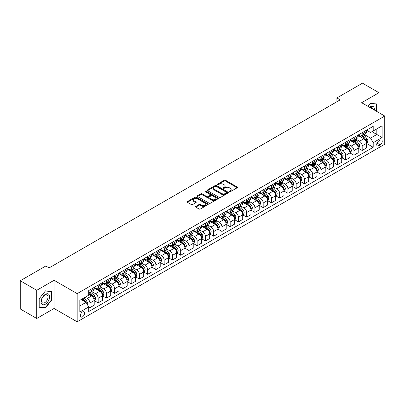 <?xml version="1.0" encoding="UTF-8"?>
<svg xmlns="http://www.w3.org/2000/svg" width="405" height="405" viewBox="0 0 405 405"><rect width="100%" height="100%" fill="white"/><g stroke="black" fill="none" stroke-linecap="round" stroke-linejoin="round"><path stroke-width="0.61" d="M229.397 191.737A0.643 0.37 0 0 0 230.303 191.737L237.188 187.763A0.916 0.526 0 0 0 237.457 187.388A0.916 0.526 0 0 0 237.188 187.014L225.529 180.281A0.916 0.526 0 0 0 224.233 180.281L217.348 184.255A0.643 0.37 0 0 0 217.161 184.518A0.643 0.37 0 0 0 217.348 184.781A0.643 0.37 0 0 0 218.254 184.781L219.145 184.265A2.931 1.691 0 0 1 223.292 184.265L224.264 184.827A2.931 1.691 0 0 1 225.124 186.022A2.931 1.691 0 0 1 224.264 187.221L223.373 187.733A0.643 0.37 0 0 0 223.185 187.996A0.643 0.37 0 0 0 223.373 188.259A0.643 0.37 0 0 0 224.279 188.259L225.17 187.743A2.931 1.691 0 0 1 229.316 187.743L230.288 188.305A2.931 1.691 0 0 1 231.149 189.499A2.931 1.691 0 0 1 230.288 190.699L229.397 191.211A0.643 0.37 0 0 0 229.21 191.474A0.643 0.37 0 0 0 229.397 191.737L229.397 191.211M82.458 316.867A2.987 1.726 120 0 0 84.407 314.234A2.987 1.726 120 0 0 83.951 311.84A2.987 1.726 120 0 0 82.458 311.987A2.987 1.726 120 0 0 80.504 314.619A2.987 1.726 120 0 0 80.965 317.014A2.987 1.726 120 0 0 82.458 316.867M195.792 206.388A0.916 0.526 0 0 0 195.524 206.763A0.916 0.526 0 0 0 195.792 207.137L199.063 209.026A0.916 0.526 0 0 0 200.359 209.026L208.003 204.611A0.916 0.526 0 0 0 208.271 204.236A0.916 0.526 0 0 0 208.003 203.867L196.339 197.134A0.916 0.526 0 0 0 195.043 197.134L187.399 201.543A0.916 0.526 0 0 0 187.13 201.918A0.916 0.526 0 0 0 187.399 202.292L191.352 204.576A0.916 0.526 0 0 0 192.648 204.576L195.919 202.687A0.916 0.526 0 0 0 196.187 202.313A0.916 0.526 0 0 0 195.919 201.938L193.96 200.809A2.45 1.417 0 0 1 193.241 199.807A2.45 1.417 0 0 1 194.754 198.501A2.45 1.417 0 0 1 197.427 198.804L205.102 203.239A2.45 1.417 0 0 1 205.821 204.236A2.45 1.417 0 0 1 204.307 205.548A2.45 1.417 0 0 1 201.639 205.239L200.359 204.5A0.916 0.526 0 0 0 199.063 204.5L195.792 206.388L195.792 207.137L199.063 205.264L199.063 204.5M54.078 280.285L36.749 290.289L20.25 280.761L20.25 308.959L36.749 318.487L54.078 308.483L77.178 321.823L77.178 293.62L54.078 280.285L54.078 308.483M378.974 112.711L378.974 92.704L361.65 102.708L384.75 116.048L77.178 293.62M378.974 92.704L362.475 83.177L336.899 97.944L336.899 101.756M20.25 280.761L45.826 265.994L49.127 267.897L340.2 99.853L336.899 97.944M219.211 197.392A0.916 0.526 0 0 0 220.507 197.392L228.152 192.982A0.916 0.526 0 0 0 228.42 192.608A0.916 0.526 0 0 0 228.152 192.233L216.488 185.5A0.916 0.526 0 0 0 215.192 185.5L207.547 189.915A0.916 0.526 0 0 0 207.279 190.289A0.916 0.526 0 0 0 207.547 190.659L219.211 197.392M205.568 191.874A0.643 0.37 0 0 1 206.221 191.965L218.062 198.804L210.433 203.209A0.916 0.526 0 0 1 209.137 203.209L197.473 196.476L197.473 195.731A0.916 0.526 0 0 0 197.205 196.101A0.916 0.526 0 0 0 197.473 196.476M197.473 195.731L200.748 193.838A0.916 0.526 0 0 1 202.044 193.838L206.773 196.572A0.916 0.526 0 0 0 208.069 196.572L210.235 195.316A0.916 0.526 0 0 0 210.504 194.942A0.916 0.526 0 0 0 210.235 194.572L205.315 191.727A0.643 0.37 0 0 1 205.127 191.464A0.643 0.37 0 0 1 205.522 191.125A0.643 0.37 0 0 1 206.221 191.206L218.077 198.05A0.916 0.526 0 0 1 218.346 198.425A0.916 0.526 0 0 1 218.077 198.794L218.077 198.05M380.194 140.165L378.746 141.006A2.896 1.671 120 0 0 376.852 143.557A2.896 1.671 120 0 0 377.298 145.876A2.896 1.671 120 0 0 378.746 145.729L380.194 144.894A2.896 1.671 120 0 0 382.087 142.342A2.896 1.671 120 0 0 381.642 140.024A2.896 1.671 120 0 0 380.194 140.165M77.178 321.823L384.75 144.246L384.75 116.048M366.565 130.167L370.56 132.47L373.197 130.947L373.197 126.335L88.725 290.572L88.725 295.184L79.815 300.328L79.815 312.068L88.725 306.919L88.725 311.531L373.197 147.293L373.197 142.681L370.56 138.11L363.999 134.323M373.197 130.947L382.107 125.803L382.107 137.538L373.197 142.681M36.749 290.289L36.749 318.487M371.947 131.671L376.827 134.49L376.827 128.851L382.107 125.803M370.56 138.11L376.827 134.49L382.107 137.538M79.815 305.967L86.088 302.348L81.203 299.528M88.725 306.96L89.915 307.643L89.915 303.036A3.736 2.157 -120 0 0 87.278 298.46L85.161 297.24M89.915 307.643L94.208 305.167L94.208 300.556A3.736 2.157 -120 0 0 91.565 295.984L88.725 294.344M94.304 300.652L98.167 302.879L98.167 298.272A3.736 2.157 -120 0 0 95.524 293.696L91.738 291.509M98.167 302.879L102.455 300.404L102.455 295.792A3.736 2.157 -120 0 0 99.817 291.22L94.208 287.98M102.556 295.888L106.419 298.12L106.419 293.509A3.736 2.157 -120 0 0 103.776 288.937L99.984 286.745M106.419 298.12L110.707 295.64L110.707 291.033A3.736 2.157 -120 0 0 108.064 286.457L102.455 283.216M110.808 291.124L114.666 293.357L114.666 288.745A3.736 2.157 -120 0 0 112.028 284.173L108.236 281.981M114.666 293.357L118.959 290.876L118.959 286.269A3.736 2.157 -120 0 0 116.316 281.693L110.707 278.458M119.055 286.36L122.918 288.593L122.918 283.981A3.736 2.157 -120 0 0 120.275 279.409L116.488 277.217M122.918 288.593L127.205 286.117L127.205 281.505A3.736 2.157 -120 0 0 124.568 276.929L118.959 273.694M127.307 281.602L131.169 283.829L131.169 279.217A3.736 2.157 -120 0 0 128.527 274.646L124.735 272.459M131.169 283.829L135.457 281.353L135.457 276.742A3.736 2.157 -120 0 0 132.82 272.17L127.205 268.93M135.559 276.838L139.416 279.065L139.416 274.453A3.736 2.157 -120 0 0 136.779 269.882L132.987 267.695M139.416 279.065L143.709 276.59L143.709 271.978A3.736 2.157 -120 0 0 141.067 267.406L135.457 264.166M143.805 272.074L147.668 274.301L147.668 269.69A3.736 2.157 -120 0 0 145.03 265.118L141.239 262.931M147.668 274.301L151.956 271.826L151.956 267.214A3.736 2.157 -120 0 0 149.318 262.642L143.709 259.402M152.057 267.31L155.92 269.538L155.92 264.926A3.736 2.157 -120 0 0 153.277 260.354L149.485 258.167M155.92 269.538L160.208 267.062L160.208 262.45A3.736 2.157 -120 0 0 157.57 257.879L151.956 254.639M160.309 262.546L164.167 264.774L164.167 260.167A3.736 2.157 -120 0 0 161.529 255.59L157.737 253.403M164.167 264.774L168.46 262.298L168.46 257.686A3.736 2.157 -120 0 0 165.817 253.115L160.208 249.875M168.556 257.782L172.419 260.01L172.419 255.403A3.736 2.157 -120 0 0 169.781 250.827L165.989 248.64M172.419 260.01L176.712 257.534L176.712 252.923A3.736 2.157 -120 0 0 174.069 248.351L168.46 245.111M176.808 253.019L180.67 255.251L180.67 250.639A3.736 2.157 -120 0 0 178.028 246.063L174.241 243.876M180.67 255.251L184.958 252.771L184.958 248.159A3.736 2.157 -120 0 0 182.321 243.587L176.712 240.347M185.06 248.255L188.922 250.487L188.922 245.875A3.736 2.157 -120 0 0 186.28 241.304L182.488 239.112M188.922 250.487L193.21 248.007L193.21 243.4A3.736 2.157 -120 0 0 190.568 238.823L184.958 235.583M193.312 243.491L197.169 245.724L197.169 241.112A3.736 2.157 -120 0 0 194.532 236.54L190.74 234.348M197.169 245.724L201.462 243.243L201.462 238.636A3.736 2.157 -120 0 0 198.82 234.06L193.21 230.825M201.558 238.727L205.421 240.96L205.421 236.348A3.736 2.157 -120 0 0 202.778 231.776L198.992 229.584M205.421 240.96L209.709 238.484L209.709 233.872A3.736 2.157 -120 0 0 207.071 229.296L201.462 226.061M209.81 233.969L213.673 236.196L213.673 231.584A3.736 2.157 -120 0 0 211.03 227.013L207.238 224.826M213.673 236.196L217.961 233.72L217.961 229.108A3.736 2.157 -120 0 0 215.323 224.537L209.709 221.297M218.062 229.205L221.92 231.432L221.92 226.82A3.736 2.157 -120 0 0 219.282 222.249L215.49 220.062M221.92 231.432L226.213 228.957L226.213 224.345A3.736 2.157 -120 0 0 223.57 219.773L217.961 216.533M226.309 224.441L230.172 226.668L230.172 222.056A3.736 2.157 -120 0 0 227.529 217.485L223.742 215.298M230.172 226.668L234.46 224.193L234.46 219.581A3.736 2.157 -120 0 0 231.822 215.009L226.213 211.769M234.561 219.677L238.423 221.905L238.423 217.293A3.736 2.157 -120 0 0 235.781 212.721L231.989 210.534M238.423 221.905L242.711 219.429L242.711 214.817A3.736 2.157 -120 0 0 240.074 210.246L234.46 207.006M242.813 214.913L246.67 217.141L246.67 212.534A3.736 2.157 -120 0 0 244.033 207.957L240.241 205.77M246.67 217.141L250.963 214.665L250.963 210.053A3.736 2.157 -120 0 0 248.321 205.482L242.711 202.242M251.059 210.149L254.922 212.377L254.922 207.77A3.736 2.157 -120 0 0 252.285 203.194L248.493 201.007M254.922 212.377L259.215 209.901L259.215 205.289A3.736 2.157 -120 0 0 256.573 200.718L250.963 197.478M259.311 205.386L263.174 207.618L263.174 203.006A3.736 2.157 -120 0 0 260.531 198.43L256.745 196.243M263.174 207.618L267.462 205.138L267.462 200.526A3.736 2.157 -120 0 0 264.824 195.954L259.215 192.714M267.563 200.622L271.421 202.854L271.421 198.242A3.736 2.157 -120 0 0 268.783 193.671L264.992 191.479M271.421 202.854L275.714 200.374L275.714 195.767A3.736 2.157 -120 0 0 273.071 191.19L267.462 187.955M275.81 195.858L279.673 198.091L279.673 193.479A3.736 2.157 -120 0 0 277.035 188.907L273.243 186.715M279.673 198.091L283.966 195.61L283.966 191.003A3.736 2.157 -120 0 0 281.323 186.427L275.714 183.192M284.062 191.099L287.925 193.327L287.925 188.715A3.736 2.157 -120 0 0 285.282 184.143L281.495 181.951M287.925 193.327L292.213 190.851L292.213 186.239A3.736 2.157 -120 0 0 289.575 181.668L283.966 178.428M292.314 186.335L296.176 188.563L296.176 183.951A3.736 2.157 -120 0 0 293.534 179.38L289.742 177.193M296.176 188.563L300.464 186.087L300.464 181.475A3.736 2.157 -120 0 0 297.827 176.904L292.213 173.664M300.566 181.572L304.423 183.799L304.423 179.187A3.736 2.157 -120 0 0 301.786 174.616L297.994 172.429M304.423 183.799L308.716 181.324L308.716 176.712A3.736 2.157 -120 0 0 306.074 172.14L300.464 168.9M308.812 176.808L312.675 179.035L312.675 174.423A3.736 2.157 -120 0 0 310.033 169.852L306.246 167.665M312.675 179.035L316.963 176.56L316.963 171.948A3.736 2.157 -120 0 0 314.326 167.376L308.716 164.136M317.064 172.044L320.927 174.272L320.927 169.66A3.736 2.157 -120 0 0 318.284 165.088L314.493 162.901M320.927 174.272L325.215 171.796L325.215 167.184A3.736 2.157 -120 0 0 322.577 162.613L316.963 159.373M325.316 167.28L329.174 169.508L329.174 164.901A3.736 2.157 -120 0 0 326.536 160.324L322.744 158.137M329.174 169.508L333.467 167.032L333.467 162.42A3.736 2.157 -120 0 0 330.824 157.849L325.215 154.609M333.563 162.516L337.426 164.744L337.426 160.137A3.736 2.157 -120 0 0 334.788 155.56L330.996 153.373M337.426 164.744L341.719 162.268L341.719 157.656A3.736 2.157 -120 0 0 339.076 153.085L333.467 149.845M341.815 157.753L345.678 159.985L345.678 155.373A3.736 2.157 -120 0 0 343.035 150.802L339.243 148.61M345.678 159.985L349.966 157.505L349.966 152.898A3.736 2.157 -120 0 0 347.328 148.321L341.719 145.081M350.067 152.989L353.924 155.221L353.924 150.609A3.736 2.157 -120 0 0 351.287 146.038L347.495 143.846M353.924 155.221L358.217 152.741L358.217 148.134A3.736 2.157 -120 0 0 355.575 143.557L349.966 140.322M358.314 148.225L362.176 150.457L362.176 145.846A3.736 2.157 -120 0 0 359.539 141.274L355.747 139.082M362.176 150.457L366.469 147.982L366.469 143.37A3.736 2.157 -120 0 0 363.827 138.793L358.217 135.559M358.314 134.926L359.539 135.635A3.736 2.157 -120 0 0 361.402 135.817A3.736 2.157 -120 0 0 362.176 134.111L362.176 132.698M350.067 139.69L351.287 140.398A3.736 2.157 -120 0 0 353.155 140.581A3.736 2.157 -120 0 0 353.924 138.869L353.924 137.462M341.815 144.453L343.035 145.157A3.736 2.157 -120 0 0 344.903 145.344A3.736 2.157 -120 0 0 345.678 143.633L345.678 142.226M333.563 149.217L334.788 149.921A3.736 2.157 -120 0 0 336.651 150.108A3.736 2.157 -120 0 0 337.426 148.397L337.426 146.99M325.316 153.981L326.536 154.685A3.736 2.157 -120 0 0 328.404 154.872A3.736 2.157 -120 0 0 329.174 153.161L329.174 151.754M317.064 158.745L318.284 159.448A3.736 2.157 -120 0 0 320.152 159.636A3.736 2.157 -120 0 0 320.927 157.925L320.927 156.517M308.812 163.509L310.033 164.212A3.736 2.157 -120 0 0 311.901 164.4A3.736 2.157 -120 0 0 312.675 162.689L312.675 161.276M300.566 168.272L301.786 168.976A3.736 2.157 -120 0 0 303.654 169.158A3.736 2.157 -120 0 0 304.423 167.452L304.423 166.04M292.314 173.036L293.534 173.74A3.736 2.157 -120 0 0 295.402 173.922A3.736 2.157 -120 0 0 296.176 172.216L296.176 170.804M284.062 177.795L285.282 178.504A3.736 2.157 -120 0 0 287.15 178.686A3.736 2.157 -120 0 0 287.925 176.98L287.925 175.567M275.81 182.559L277.035 183.268A3.736 2.157 -120 0 0 278.898 183.45A3.736 2.157 -120 0 0 279.673 181.744L279.673 180.331M267.563 187.323L268.783 188.031A3.736 2.157 -120 0 0 270.651 188.214A3.736 2.157 -120 0 0 271.421 186.502L271.421 185.095M259.311 192.086L260.531 192.79A3.736 2.157 -120 0 0 262.399 192.977A3.736 2.157 -120 0 0 263.174 191.266L263.174 189.859M251.059 196.85L252.285 197.554A3.736 2.157 -120 0 0 254.148 197.741A3.736 2.157 -120 0 0 254.922 196.03L254.922 194.623M242.813 201.614L244.033 202.318A3.736 2.157 -120 0 0 245.901 202.505A3.736 2.157 -120 0 0 246.67 200.794L246.67 199.387M234.561 206.378L235.781 207.082A3.736 2.157 -120 0 0 237.649 207.269A3.736 2.157 -120 0 0 238.423 205.558L238.423 204.15M226.309 211.142L227.529 211.845A3.736 2.157 -120 0 0 229.397 212.033A3.736 2.157 -120 0 0 230.172 210.322L230.172 208.909M218.062 215.905L219.282 216.609A3.736 2.157 -120 0 0 221.15 216.791A3.736 2.157 -120 0 0 221.92 215.085L221.92 213.673M209.81 220.669L211.03 221.373A3.736 2.157 -120 0 0 212.898 221.555A3.736 2.157 -120 0 0 213.673 219.849L213.673 218.437M201.558 225.428L202.778 226.137A3.736 2.157 -120 0 0 204.647 226.319A3.736 2.157 -120 0 0 205.421 224.613L205.421 223.201M193.306 230.192L194.532 230.901A3.736 2.157 -120 0 0 196.395 231.083A3.736 2.157 -120 0 0 197.169 229.377L197.169 227.964M185.06 234.956L186.28 235.664A3.736 2.157 -120 0 0 188.148 235.847A3.736 2.157 -120 0 0 188.922 234.136L188.922 232.728M176.808 239.719L178.028 240.423A3.736 2.157 -120 0 0 179.896 240.61A3.736 2.157 -120 0 0 180.67 238.899L180.67 237.492M168.556 244.483L169.781 245.187A3.736 2.157 -120 0 0 171.644 245.374A3.736 2.157 -120 0 0 172.419 243.663L172.419 242.256M160.309 249.247L161.529 249.951A3.736 2.157 -120 0 0 163.397 250.138A3.736 2.157 -120 0 0 164.167 248.427L164.167 247.02M152.057 254.011L153.277 254.715A3.736 2.157 -120 0 0 155.145 254.902A3.736 2.157 -120 0 0 155.92 253.191L155.92 251.778M143.805 258.775L145.03 259.478A3.736 2.157 -120 0 0 146.894 259.666A3.736 2.157 -120 0 0 147.668 257.955L147.668 256.542M135.559 263.539L136.779 264.242A3.736 2.157 -120 0 0 138.647 264.425A3.736 2.157 -120 0 0 139.416 262.718L139.416 261.306M127.307 268.302L128.527 269.006A3.736 2.157 -120 0 0 130.395 269.188A3.736 2.157 -120 0 0 131.169 267.482L131.169 266.07M119.055 273.061L120.275 273.77A3.736 2.157 -120 0 0 122.143 273.952A3.736 2.157 -120 0 0 122.918 272.246L122.918 270.834M110.808 277.825L112.028 278.534A3.736 2.157 -120 0 0 113.896 278.716A3.736 2.157 -120 0 0 114.666 277.005L114.666 275.597M102.556 282.589L103.776 283.292A3.736 2.157 -120 0 0 105.644 283.48A3.736 2.157 -120 0 0 106.419 281.769L106.419 280.361M94.304 287.353L95.524 288.056A3.736 2.157 -120 0 0 97.392 288.244A3.736 2.157 -120 0 0 98.167 286.532L98.167 285.125M366.565 143.466L373.197 147.293M361.402 135.817L365.695 133.341A3.736 2.157 -120 0 0 366.469 131.63L366.469 130.223M353.155 140.581L357.443 138.105A3.736 2.157 -120 0 0 358.217 136.394L358.217 134.986M344.903 145.344L349.191 142.869A3.736 2.157 -120 0 0 349.966 141.158L349.966 139.75M336.651 150.108L340.944 147.633A3.736 2.157 -120 0 0 341.719 145.922L341.719 144.509M328.404 154.872L332.692 152.396A3.736 2.157 -120 0 0 333.467 150.685L333.467 149.273M320.152 159.636L324.44 157.155A3.736 2.157 -120 0 0 325.215 155.449L325.215 154.037M311.901 164.4L316.194 161.919A3.736 2.157 -120 0 0 316.963 160.213L316.963 158.8M303.654 169.158L307.942 166.683A3.736 2.157 -120 0 0 308.716 164.977L308.716 163.564M295.402 173.922L299.69 171.447A3.736 2.157 -120 0 0 300.464 169.735L300.464 168.328M287.15 178.686L291.443 176.21A3.736 2.157 -120 0 0 292.213 174.499L292.213 173.092M278.898 183.45L283.191 180.974A3.736 2.157 -120 0 0 283.966 179.263L283.966 177.856M270.651 188.214L274.939 185.738A3.736 2.157 -120 0 0 275.714 184.027L275.714 182.62M262.399 192.977L266.687 190.502A3.736 2.157 -120 0 0 267.462 188.791L267.462 187.383M254.148 197.741L258.441 195.266A3.736 2.157 -120 0 0 259.215 193.555L259.215 192.142M245.901 202.505L250.189 200.024A3.736 2.157 -120 0 0 250.963 198.318L250.963 196.906M237.649 207.269L241.937 204.788A3.736 2.157 -120 0 0 242.711 203.082L242.711 201.67M229.397 212.033L233.69 209.552A3.736 2.157 -120 0 0 234.46 207.846L234.46 206.434M221.15 216.791L225.438 214.316A3.736 2.157 -120 0 0 226.213 212.61L226.213 211.197M212.898 221.555L217.186 219.08A3.736 2.157 -120 0 0 217.961 217.369L217.961 215.961M204.647 226.319L208.94 223.844A3.736 2.157 -120 0 0 209.709 222.132L209.709 220.725M196.395 231.083L200.688 228.607A3.736 2.157 -120 0 0 201.462 226.896L201.462 225.489M188.148 235.847L192.436 233.371A3.736 2.157 -120 0 0 193.21 231.66L193.21 230.253M179.896 240.61L184.189 238.135A3.736 2.157 -120 0 0 184.958 236.424L184.958 235.016M171.644 245.374L175.937 242.899A3.736 2.157 -120 0 0 176.712 241.188L176.712 239.775M163.397 250.138L167.685 247.657A3.736 2.157 -120 0 0 168.46 245.951L168.46 244.539M155.145 254.902L159.433 252.421A3.736 2.157 -120 0 0 160.208 250.715L160.208 249.303M146.894 259.666L151.186 257.185A3.736 2.157 -120 0 0 151.956 255.479L151.956 254.067M138.647 264.425L142.935 261.949A3.736 2.157 -120 0 0 143.709 260.243L143.709 258.83M130.395 269.188L134.683 266.713A3.736 2.157 -120 0 0 135.457 265.002L135.457 263.594M122.143 273.952L126.436 271.477A3.736 2.157 -120 0 0 127.205 269.765L127.205 268.358M113.896 278.716L118.184 276.24A3.736 2.157 -120 0 0 118.959 274.529L118.959 273.122M105.644 283.48L109.932 281.004A3.736 2.157 -120 0 0 110.707 279.293L110.707 277.886M97.392 288.244L101.685 285.768A3.736 2.157 -120 0 0 102.455 284.057L102.455 282.644M88.725 293.159A3.736 2.157 -120 0 0 89.141 293.007L93.433 290.532A3.736 2.157 -120 0 0 94.208 288.821L94.208 287.408M89.141 293.007A3.736 2.157 -120 0 0 89.915 291.296L89.915 289.889M86.088 302.348L88.725 306.919M376.599 111.34L376.599 103.933L370.231 103.361L367.867 106.297M39.128 307.263L45.497 307.83L51.865 299.908L51.865 291.413L45.497 290.846L39.128 298.768L39.128 307.263M51.536 299.715L51.865 299.908M44.823 307.441L45.497 307.83M229.655 191.828L230.288 191.459A2.931 1.691 0 0 0 231.149 190.264L231.149 189.499M225.124 186.022L225.124 186.786A2.931 1.691 0 0 1 224.264 187.981L223.631 188.35M237.188 187.014L237.188 187.763L225.529 181.045A0.916 0.526 0 0 0 224.233 181.045L217.606 184.867M228.152 192.233L228.152 192.982L216.488 186.26A0.916 0.526 0 0 0 215.192 186.26L207.562 190.669M226.532 192.866A0.643 0.37 0 0 0 226.719 192.608A0.643 0.37 0 0 0 226.532 192.345L216.295 186.437A0.643 0.37 0 0 0 215.389 186.437L214.447 186.978A2.931 1.691 0 0 0 213.592 188.173A2.931 1.691 0 0 0 214.447 189.373L221.444 193.408A2.931 1.691 0 0 0 225.59 193.408L226.532 192.866L226.532 193.631A0.643 0.37 0 0 0 226.719 193.367L226.719 192.608M213.592 188.173L213.592 188.938A2.931 1.691 0 0 0 214.447 190.132L214.447 189.373M226.532 193.631L225.59 194.172A2.931 1.691 0 0 1 221.444 194.172L214.447 190.132M197.488 196.486L200.748 194.602L200.748 193.838M210.504 194.942L210.504 195.706A0.916 0.526 0 0 1 210.235 196.081L208.069 197.331A0.916 0.526 0 0 1 206.773 197.331L202.044 194.602A0.916 0.526 0 0 0 200.748 194.602M211.678 199.402A2.45 1.417 0 0 0 214.351 199.711A2.45 1.417 0 0 0 215.865 198.404A2.45 1.417 0 0 0 215.146 197.402L212.443 195.843A0.916 0.526 0 0 0 211.147 195.843L208.975 197.093A0.916 0.526 0 0 0 208.707 197.468A0.916 0.526 0 0 0 208.975 197.843L211.678 199.402L211.678 200.166A2.45 1.417 0 0 0 214.351 200.475A2.45 1.417 0 0 0 215.865 199.164L215.865 198.404M208.707 197.468L208.707 198.232A0.916 0.526 0 0 0 208.975 198.607L208.975 197.843M211.678 200.166L208.975 198.607M205.821 204.236L205.821 205.001A2.45 1.417 0 0 1 204.307 206.307A2.45 1.417 0 0 1 201.639 206.003L200.359 205.264A0.916 0.526 0 0 0 199.063 205.264M193.241 199.807L193.241 200.566A2.45 1.417 0 0 0 193.96 201.569L193.96 200.809M195.909 202.692L193.96 201.569M207.993 204.621L196.339 197.893A0.916 0.526 0 0 0 195.043 197.893L187.414 202.303M366.469 143.522L367.259 143.066L367.917 141.158A2.476 1.428 -120 0 0 367.127 139.052L364.434 135.452A7.143 4.121 -120 0 0 363.655 134.521M360.971 137.148A7.143 4.121 -120 0 0 359.508 135.619M366.242 142.008L366.586 141.264A2.476 1.428 -120 0 0 365.877 139.776L363.179 136.176A7.143 4.121 -120 0 0 362.399 135.245M361.736 135.624A5.928 3.422 60 0 1 362.708 136.733L364.991 139.781M361.609 135.7A7.143 4.121 60 0 1 362.389 136.632L364.181 139.026M358.217 148.286L359.007 147.825L359.67 145.922A2.476 1.428 -120 0 0 358.881 143.815L356.182 140.216A7.143 4.121 -120 0 0 355.403 139.285M352.72 141.912A7.143 4.121 -120 0 0 351.262 140.378M357.99 146.767L358.334 146.028A2.476 1.428 -120 0 0 357.625 144.539L354.927 140.94A7.143 4.121 -120 0 0 354.147 140.008M353.484 140.388A5.928 3.422 60 0 1 354.456 141.497L356.739 144.544M353.357 140.464A7.143 4.121 60 0 1 354.137 141.396L355.929 143.79M349.966 153.049L350.76 152.589L351.418 150.685A2.476 1.428 -120 0 0 350.629 148.579L347.93 144.98A7.143 4.121 -120 0 0 347.151 144.043M344.473 146.676A7.143 4.121 -120 0 0 343.01 145.142M349.743 151.531L350.082 150.792A2.476 1.428 -120 0 0 349.373 149.303L346.68 145.704A7.143 4.121 -120 0 0 345.9 144.767M345.232 145.152A5.928 3.422 60 0 1 346.209 146.261L348.487 149.303M345.106 145.228A7.143 4.121 60 0 1 345.885 146.159L347.677 148.554M341.719 157.813L342.508 157.353L343.167 155.449A2.476 1.428 -120 0 0 342.377 153.343L339.684 149.744A7.143 4.121 -120 0 0 338.904 148.807M336.221 151.435A7.143 4.121 -120 0 0 334.758 149.906M341.491 156.295L341.83 155.555A2.476 1.428 -120 0 0 341.126 154.067L338.428 150.468A7.143 4.121 -120 0 0 337.649 149.531M336.985 149.916A5.928 3.422 60 0 1 337.957 151.024L340.24 154.067M336.859 149.992A7.143 4.121 60 0 1 337.633 150.923L339.43 153.318M333.467 162.572L334.257 162.116L334.92 160.213A2.476 1.428 -120 0 0 334.13 158.107L331.432 154.507A7.143 4.121 -120 0 0 330.652 153.571M327.969 156.198A7.143 4.121 -120 0 0 326.506 154.669M333.239 161.058L333.583 160.319A2.476 1.428 -120 0 0 332.875 158.831L330.176 155.231A7.143 4.121 -120 0 0 329.397 154.295M328.733 154.68A5.928 3.422 60 0 1 329.705 155.788L331.989 158.831M328.607 154.756A7.143 4.121 60 0 1 329.386 155.687L331.179 158.082M374.341 110.038A6.065 3.503 120 0 0 373.815 107.158A6.065 3.503 120 0 0 369.481 107.229M372.716 109.102A4.592 2.653 120 0 0 372.306 107.932A4.592 2.653 120 0 0 371.795 107.452A4.592 2.653 120 0 0 369.902 107.477M367.882 106.307L370.099 103.548L376.27 104.1L376.27 111.147M375.86 103.867L376.27 104.1M45.365 294.308A6.065 3.503 120 0 0 41.072 301.74A6.065 3.503 120 0 0 45.365 304.216A6.065 3.503 120 0 0 49.653 296.784A6.065 3.503 120 0 0 45.365 294.308M44.763 295.164A4.592 2.653 120 0 0 41.761 299.209A4.592 2.653 120 0 0 42.464 302.894A4.592 2.653 120 0 0 44.763 302.667A4.592 2.653 120 0 0 47.765 298.617A4.592 2.653 120 0 0 47.061 294.936A4.592 2.653 120 0 0 44.763 295.164M51.536 299.811L45.365 307.491L39.194 306.939L39.194 298.708L45.365 291.033L51.536 291.585L51.536 299.811M51.126 291.347L51.536 291.585M325.215 167.336L326.01 166.88L326.668 164.977A2.476 1.428 -120 0 0 325.878 162.871L323.18 159.266A7.143 4.121 -120 0 0 322.4 158.335M319.722 160.962A7.143 4.121 -120 0 0 318.259 159.433M324.992 165.822L325.331 165.078A2.476 1.428 -120 0 0 324.623 163.595L321.929 159.99A7.143 4.121 -120 0 0 321.15 159.059M320.482 159.443A5.928 3.422 60 0 1 321.459 160.547L323.737 163.595M320.355 159.514A7.143 4.121 60 0 1 321.135 160.451L322.927 162.845M316.963 172.1L317.758 171.644L318.416 169.735A2.476 1.428 -120 0 0 317.626 167.63L314.933 164.03A7.143 4.121 -120 0 0 314.153 163.099M311.47 165.726A7.143 4.121 -120 0 0 310.007 164.197M316.74 170.586L317.08 169.842A2.476 1.428 -120 0 0 316.376 168.353L313.678 164.754A7.143 4.121 -120 0 0 312.898 163.822M312.235 164.207A5.928 3.422 60 0 1 313.207 165.311L315.49 168.358M312.103 164.278A7.143 4.121 60 0 1 312.883 165.215L314.68 167.604M308.716 176.863L309.506 176.408L310.164 174.499A2.476 1.428 -120 0 0 309.38 172.393L306.681 168.794A7.143 4.121 -120 0 0 305.902 167.862M303.218 170.49A7.143 4.121 -120 0 0 301.755 168.961M308.488 175.35L308.833 174.606A2.476 1.428 -120 0 0 308.124 173.117L305.426 169.518A7.143 4.121 -120 0 0 304.646 168.586M303.983 168.971A5.928 3.422 60 0 1 304.955 170.075L307.238 173.122M303.856 169.042A7.143 4.121 60 0 1 304.636 169.978L306.428 172.368M300.464 181.627L301.254 181.172L301.917 179.263A2.476 1.428 -120 0 0 301.128 177.157L298.429 173.558A7.143 4.121 -120 0 0 297.65 172.626M294.967 175.254A7.143 4.121 -120 0 0 293.509 173.725M300.242 180.114L300.581 179.369A2.476 1.428 -120 0 0 299.872 177.881L297.174 174.282A7.143 4.121 -120 0 0 296.399 173.35M295.731 173.735A5.928 3.422 60 0 1 296.703 174.839L298.986 177.886M295.604 173.806A7.143 4.121 60 0 1 296.384 174.737L298.176 177.132M292.213 186.391L293.007 185.935L293.666 184.027A2.476 1.428 -120 0 0 292.876 181.921L290.177 178.321A7.143 4.121 -120 0 0 289.403 177.39M286.72 180.017A7.143 4.121 -120 0 0 285.257 178.489M291.99 184.877L292.329 184.133A2.476 1.428 -120 0 0 291.62 182.645L288.927 179.045A7.143 4.121 -120 0 0 288.147 178.114M287.484 178.494A5.928 3.422 60 0 1 288.456 179.602L290.739 182.65M287.353 178.57A7.143 4.121 60 0 1 288.132 179.501L289.924 181.896M283.966 191.155L284.755 190.694L285.414 188.791A2.476 1.428 -120 0 0 284.624 186.685L281.931 183.085A7.143 4.121 -120 0 0 281.151 182.154M278.468 184.781A7.143 4.121 -120 0 0 277.005 183.252M283.738 189.641L284.082 188.897A2.476 1.428 -120 0 0 283.373 187.409L280.675 183.809A7.143 4.121 -120 0 0 279.895 182.878M279.232 183.257A5.928 3.422 60 0 1 280.204 184.366L282.488 187.414M279.106 183.333A7.143 4.121 60 0 1 279.885 184.265L281.677 186.659M275.714 195.919L276.504 195.458L277.167 193.555A2.476 1.428 -120 0 0 276.377 191.449L273.679 187.849A7.143 4.121 -120 0 0 272.899 186.913M270.216 189.545A7.143 4.121 -120 0 0 268.758 188.011M275.486 194.4L275.83 193.661A2.476 1.428 -120 0 0 275.122 192.173L272.423 188.573A7.143 4.121 -120 0 0 271.644 187.642M270.98 188.021A5.928 3.422 60 0 1 271.952 189.13L274.236 192.178M270.854 188.097A7.143 4.121 60 0 1 271.633 189.029L273.426 191.423M267.462 200.683L268.257 200.222L268.915 198.318A2.476 1.428 -120 0 0 268.125 196.212L265.427 192.613A7.143 4.121 -120 0 0 264.647 191.676M261.969 194.309A7.143 4.121 -120 0 0 260.506 192.775M267.239 199.164L267.578 198.425A2.476 1.428 -120 0 0 266.87 196.936L264.176 193.337A7.143 4.121 -120 0 0 263.397 192.4M262.734 192.785A5.928 3.422 60 0 1 263.706 193.894L265.984 196.936M262.602 192.861A7.143 4.121 60 0 1 263.382 193.792L265.174 196.187M259.215 205.441L260.005 204.986L260.663 203.082A2.476 1.428 -120 0 0 259.873 200.976L257.18 197.377A7.143 4.121 -120 0 0 256.4 196.44M253.717 199.068A7.143 4.121 -120 0 0 252.254 197.539M258.987 203.928L259.332 203.189A2.476 1.428 -120 0 0 258.623 201.7L255.925 198.101A7.143 4.121 -120 0 0 255.145 197.164M254.482 197.549A5.928 3.422 60 0 1 255.454 198.658L257.737 201.7M254.355 197.625A7.143 4.121 60 0 1 255.135 198.556L256.927 200.951M250.963 210.205L251.753 209.749L252.416 207.846A2.476 1.428 -120 0 0 251.626 205.74L248.928 202.135A7.143 4.121 -120 0 0 248.149 201.204M245.465 203.831A7.143 4.121 -120 0 0 244.007 202.303M250.735 208.691L251.08 207.952A2.476 1.428 -120 0 0 250.371 206.464L247.673 202.864A7.143 4.121 -120 0 0 246.893 201.928M246.23 202.313A5.928 3.422 60 0 1 247.202 203.416L249.485 206.464M246.103 202.389A7.143 4.121 60 0 1 246.883 203.32L248.675 205.715M242.711 214.969L243.506 214.513L244.164 212.61A2.476 1.428 -120 0 0 243.375 210.504L240.676 206.899A7.143 4.121 -120 0 0 239.897 205.968M237.219 208.595A7.143 4.121 -120 0 0 235.756 207.066M242.489 213.455L242.828 212.711A2.476 1.428 -120 0 0 242.119 211.228L239.426 207.623A7.143 4.121 -120 0 0 238.646 206.692M237.978 207.077A5.928 3.422 60 0 1 238.955 208.18L241.233 211.228M237.851 207.147A7.143 4.121 60 0 1 238.631 208.084L240.423 210.478M234.46 219.733L235.254 219.277L235.912 217.369A2.476 1.428 -120 0 0 235.123 215.263L232.429 211.663A7.143 4.121 -120 0 0 231.65 210.732M228.967 213.359A7.143 4.121 -120 0 0 227.504 211.83M234.237 218.219L234.576 217.475A2.476 1.428 -120 0 0 233.872 215.986L231.174 212.387A7.143 4.121 -120 0 0 230.394 211.456M229.731 211.84A5.928 3.422 60 0 1 230.703 212.944L232.986 215.992M229.605 211.911A7.143 4.121 60 0 1 230.379 212.848L232.176 215.237M226.213 224.497L227.002 224.041L227.666 222.132A2.476 1.428 -120 0 0 226.876 220.026L224.178 216.427A7.143 4.121 -120 0 0 223.398 215.495M220.715 218.123A7.143 4.121 -120 0 0 219.252 216.594M225.985 222.983L226.329 222.239A2.476 1.428 -120 0 0 225.62 220.75L222.922 217.151A7.143 4.121 -120 0 0 222.142 216.219M221.479 216.604A5.928 3.422 60 0 1 222.451 217.708L224.734 220.755M221.353 216.675A7.143 4.121 60 0 1 222.132 217.612L223.924 220.001M217.961 229.26L218.756 228.805L219.414 226.896A2.476 1.428 -120 0 0 218.624 224.79L215.926 221.191A7.143 4.121 -120 0 0 215.146 220.259M212.463 222.887A7.143 4.121 -120 0 0 211.005 221.358M217.738 227.747L218.077 227.002A2.476 1.428 -120 0 0 217.369 225.514L214.67 221.915A7.143 4.121 -120 0 0 213.896 220.983M213.227 221.368A5.928 3.422 60 0 1 214.204 222.472L216.483 225.519M213.101 221.439A7.143 4.121 60 0 1 213.881 222.37L215.673 224.765M209.709 234.024L210.504 233.569L211.162 231.66A2.476 1.428 -120 0 0 210.372 229.554L207.674 225.955A7.143 4.121 -120 0 0 206.899 225.023M204.216 227.65A7.143 4.121 -120 0 0 202.753 226.122M209.486 232.51L209.825 231.766A2.476 1.428 -120 0 0 209.117 230.278L206.423 226.678A7.143 4.121 -120 0 0 205.644 225.747M204.981 226.127A5.928 3.422 60 0 1 205.953 227.235L208.236 230.283M204.849 226.203A7.143 4.121 60 0 1 205.629 227.134L207.421 229.529M201.462 238.788L202.252 238.327L202.91 236.424A2.476 1.428 -120 0 0 202.125 234.318L199.427 230.718A7.143 4.121 -120 0 0 198.647 229.787M195.964 232.414A7.143 4.121 -120 0 0 194.501 230.885M201.234 237.274L201.579 236.53A2.476 1.428 -120 0 0 200.87 235.042L198.172 231.442A7.143 4.121 -120 0 0 197.392 230.511M196.729 230.89A5.928 3.422 60 0 1 197.701 231.999L199.984 235.047M196.602 230.966A7.143 4.121 60 0 1 197.382 231.898L199.174 234.292M193.21 243.552L194 243.091L194.663 241.188A2.476 1.428 -120 0 0 193.873 239.082L191.175 235.482A7.143 4.121 -120 0 0 190.396 234.546M187.712 237.178A7.143 4.121 -120 0 0 186.254 235.644M192.982 242.033L193.327 241.294A2.476 1.428 -120 0 0 192.618 239.806L189.92 236.206A7.143 4.121 -120 0 0 189.14 235.27M188.477 235.654A5.928 3.422 60 0 1 189.449 236.763L191.732 239.811M188.35 235.73A7.143 4.121 60 0 1 189.13 236.662L190.922 239.056M184.958 248.316L185.753 247.855L186.411 245.951A2.476 1.428 -120 0 0 185.622 243.845L182.923 240.246A7.143 4.121 -120 0 0 182.144 239.309M179.466 241.942A7.143 4.121 -120 0 0 178.003 240.408M184.736 246.797L185.075 246.058A2.476 1.428 -120 0 0 184.366 244.569L181.673 240.97A7.143 4.121 -120 0 0 180.893 240.033M180.23 240.418A5.928 3.422 60 0 1 181.202 241.527L183.485 244.569M180.098 240.494A7.143 4.121 60 0 1 180.878 241.426L182.67 243.82M176.712 253.074L177.501 252.619L178.16 250.715A2.476 1.428 -120 0 0 177.37 248.609L174.677 245.01A7.143 4.121 -120 0 0 173.897 244.073M171.214 246.701A7.143 4.121 -120 0 0 169.751 245.172M176.484 251.561L176.828 250.822A2.476 1.428 -120 0 0 176.119 249.333L173.421 245.734A7.143 4.121 -120 0 0 172.641 244.797M171.978 245.182A5.928 3.422 60 0 1 172.95 246.291L175.233 249.333M171.852 245.258A7.143 4.121 60 0 1 172.631 246.189L174.423 248.584M168.46 257.838L169.249 257.383L169.913 255.479A2.476 1.428 -120 0 0 169.123 253.373L166.425 249.769A7.143 4.121 -120 0 0 165.645 248.837M162.962 251.465A7.143 4.121 -120 0 0 161.504 249.936M168.232 256.325L168.576 255.58A2.476 1.428 -120 0 0 167.867 254.097L165.169 250.493A7.143 4.121 -120 0 0 164.389 249.561M163.726 249.946A5.928 3.422 60 0 1 164.698 251.049L166.981 254.097M163.6 250.017A7.143 4.121 60 0 1 164.379 250.953L166.172 253.348M160.208 262.602L161.003 262.146L161.661 260.243A2.476 1.428 -120 0 0 160.871 258.132L158.173 254.532A7.143 4.121 -120 0 0 157.393 253.601M154.715 256.228A7.143 4.121 -120 0 0 153.252 254.699M159.985 261.088L160.324 260.344A2.476 1.428 -120 0 0 159.616 258.856L156.922 255.256A7.143 4.121 -120 0 0 156.143 254.325M155.474 254.71A5.928 3.422 60 0 1 156.452 255.813L158.73 258.861M155.348 254.78A7.143 4.121 60 0 1 156.127 255.717L157.92 258.106M151.956 267.366L152.751 266.91L153.409 265.002A2.476 1.428 -120 0 0 152.619 262.896L149.926 259.296A7.143 4.121 -120 0 0 149.146 258.365M146.463 260.992A7.143 4.121 -120 0 0 145 259.463M151.733 265.852L152.072 265.108A2.476 1.428 -120 0 0 151.369 263.62L148.67 260.02A7.143 4.121 -120 0 0 147.891 259.089M147.228 259.473A5.928 3.422 60 0 1 148.2 260.577L150.483 263.625M147.101 259.544A7.143 4.121 60 0 1 147.876 260.481L149.673 262.87M143.709 272.13L144.499 271.674L145.162 269.765A2.476 1.428 -120 0 0 144.372 267.659L141.674 264.06A7.143 4.121 -120 0 0 140.894 263.128M138.211 265.756A7.143 4.121 -120 0 0 136.748 264.227M143.481 270.616L143.826 269.872A2.476 1.428 -120 0 0 143.117 268.383L140.419 264.784A7.143 4.121 -120 0 0 139.639 263.852M138.976 264.237A5.928 3.422 60 0 1 139.948 265.341L142.231 268.388M138.849 264.308A7.143 4.121 60 0 1 139.629 265.245L141.421 267.634M135.457 276.893L136.252 276.438L136.91 274.529A2.476 1.428 -120 0 0 136.12 272.423L133.422 268.824A7.143 4.121 -120 0 0 132.643 267.892M129.965 270.52A7.143 4.121 -120 0 0 128.501 268.991M135.235 275.38L135.574 274.636A2.476 1.428 -120 0 0 134.865 273.147L132.172 269.548A7.143 4.121 -120 0 0 131.392 268.616M130.724 269.001A5.928 3.422 60 0 1 131.701 270.105L133.979 273.152M130.597 269.072A7.143 4.121 60 0 1 131.377 270.003L133.169 272.398M127.205 281.657L128 281.202L128.658 279.293A2.476 1.428 -120 0 0 127.869 277.187L125.175 273.588A7.143 4.121 -120 0 0 124.396 272.656M121.713 275.284A7.143 4.121 -120 0 0 120.25 273.755M126.983 280.144L127.322 279.399A2.476 1.428 -120 0 0 126.618 277.911L123.92 274.312A7.143 4.121 -120 0 0 123.14 273.38M122.477 273.76A5.928 3.422 60 0 1 123.449 274.868L125.732 277.916M122.345 273.836A7.143 4.121 60 0 1 123.125 274.767L124.922 277.162M118.959 286.421L119.748 285.96L120.406 284.057A2.476 1.428 -120 0 0 119.622 281.951L116.924 278.351A7.143 4.121 -120 0 0 116.144 277.42M113.461 280.047A7.143 4.121 -120 0 0 111.998 278.513M118.731 284.902L119.075 284.163A2.476 1.428 -120 0 0 118.366 282.675L115.668 279.075A7.143 4.121 -120 0 0 114.888 278.144M114.225 278.524A5.928 3.422 60 0 1 115.197 279.632L117.48 282.68M114.099 278.6A7.143 4.121 60 0 1 114.878 279.531L116.67 281.926M110.707 291.185L111.496 290.724L112.16 288.821A2.476 1.428 -120 0 0 111.37 286.715L108.672 283.115A7.143 4.121 -120 0 0 107.892 282.179M105.209 284.811A7.143 4.121 -120 0 0 103.751 283.277M110.479 289.666L110.823 288.927A2.476 1.428 -120 0 0 110.114 287.439L107.416 283.839A7.143 4.121 -120 0 0 106.642 282.903M105.973 283.287A5.928 3.422 60 0 1 106.945 284.396L109.228 287.444M105.847 283.363A7.143 4.121 60 0 1 106.626 284.295L108.418 286.689M102.455 295.949L103.25 295.488L103.908 293.584A2.476 1.428 -120 0 0 103.118 291.478L100.42 287.879A7.143 4.121 -120 0 0 99.645 286.942M96.962 289.57A7.143 4.121 -120 0 0 95.499 288.041M102.232 294.43L102.571 293.691A2.476 1.428 -120 0 0 101.863 292.202L99.169 288.603A7.143 4.121 -120 0 0 98.39 287.666M97.726 288.051A5.928 3.422 60 0 1 98.698 289.16L100.982 292.202M97.595 288.127A7.143 4.121 60 0 1 98.374 289.059L100.167 291.453M94.208 300.707L94.998 300.252L95.656 298.348A2.476 1.428 -120 0 0 94.866 296.242L92.173 292.643A7.143 4.121 -120 0 0 91.393 291.706M93.98 299.194L94.324 298.455A2.476 1.428 -120 0 0 93.616 296.966L90.917 293.367A7.143 4.121 -120 0 0 90.138 292.43M89.475 292.815A5.928 3.422 60 0 1 90.447 293.924L92.73 296.966M89.348 292.891A7.143 4.121 60 0 1 90.128 293.822L91.92 296.217M87.08 304.064L87.409 303.112A2.476 1.428 -120 0 0 86.619 301.006L84.21 297.791M85.587 302.059A2.476 1.428 -120 0 0 85.364 301.73L82.959 298.515M82.336 298.875L84.068 301.183M82.164 298.971L83.632 300.93M87.278 298.46L91.565 295.984M95.524 293.696L99.817 291.22M103.776 288.937L108.064 286.457M112.028 284.173L116.316 281.693M120.275 279.409L124.568 276.929M128.527 274.646L132.82 272.17M136.779 269.882L141.067 267.406M145.03 265.118L149.318 262.642M153.277 260.354L157.57 257.879M161.529 255.59L165.817 253.115M169.781 250.827L174.069 248.351M178.028 246.063L182.321 243.587M186.28 241.304L190.568 238.823M194.532 236.54L198.82 234.06M202.778 231.776L207.071 229.296M211.03 227.013L215.323 224.537M219.282 222.249L223.57 219.773M227.529 217.485L231.822 215.009M235.781 212.721L240.074 210.246M244.033 207.957L248.321 205.482M252.285 203.194L256.573 200.718M260.531 198.43L264.824 195.954M268.783 193.671L273.071 191.19M277.035 188.907L281.323 186.427M285.282 184.143L289.575 181.668M293.534 179.38L297.827 176.904M301.786 174.616L306.074 172.14M310.033 169.852L314.326 167.376M318.284 165.088L322.577 162.613M326.536 160.324L330.824 157.849M334.788 155.56L339.076 153.085M343.035 150.802L347.328 148.321M351.287 146.038L355.575 143.557M359.539 141.274L363.827 138.793M362.176 134.111L366.469 131.63M362.176 145.846L366.469 143.37M353.924 150.609L358.217 148.134M353.924 138.869L358.217 136.394M345.678 155.373L349.966 152.898M345.678 143.633L349.966 141.158M337.426 160.137L341.719 157.656M337.426 148.397L341.719 145.922M329.174 164.901L333.467 162.42M329.174 153.161L333.467 150.685M320.927 169.66L325.215 167.184M320.927 157.925L325.215 155.449M312.675 174.423L316.963 171.948M312.675 162.689L316.963 160.213M304.423 179.187L308.716 176.712M304.423 167.452L308.716 164.977M296.176 183.951L300.464 181.475M296.176 172.216L300.464 169.735M287.925 188.715L292.213 186.239M287.925 176.98L292.213 174.499M279.673 193.479L283.966 191.003M279.673 181.744L283.966 179.263M271.421 198.242L275.714 195.767M271.421 186.502L275.714 184.027M263.174 203.006L267.462 200.526M263.174 191.266L267.462 188.791M254.922 207.77L259.215 205.289M254.922 196.03L259.215 193.555M246.67 212.534L250.963 210.053M246.67 200.794L250.963 198.318M238.423 217.293L242.711 214.817M238.423 205.558L242.711 203.082M230.172 222.056L234.46 219.581M230.172 210.322L234.46 207.846M221.92 226.82L226.213 224.345M221.92 215.085L226.213 212.61M213.673 231.584L217.961 229.108M213.673 219.849L217.961 217.369M205.421 236.348L209.709 233.872M205.421 224.613L209.709 222.132M197.169 241.112L201.462 238.636M197.169 229.377L201.462 226.896M188.922 245.875L193.21 243.4M188.922 234.136L193.21 231.66M180.67 250.639L184.958 248.159M180.67 238.899L184.958 236.424M172.419 255.403L176.712 252.923M172.419 243.663L176.712 241.188M164.167 260.167L168.46 257.686M164.167 248.427L168.46 245.951M155.92 264.926L160.208 262.45M155.92 253.191L160.208 250.715M147.668 269.69L151.956 267.214M147.668 257.955L151.956 255.479M139.416 274.453L143.709 271.978M139.416 262.718L143.709 260.243M131.169 279.217L135.457 276.742M131.169 267.482L135.457 265.002M122.918 283.981L127.205 281.505M122.918 272.246L127.205 269.765M114.666 288.745L118.959 286.269M114.666 277.005L118.959 274.529M106.419 293.509L110.707 291.033M106.419 281.769L110.707 279.293M98.167 298.272L102.455 295.792M98.167 286.532L102.455 284.057M89.915 303.036L94.208 300.556M89.915 291.296L94.208 288.821M377.03 143.066L380.194 144.894M376.696 144.55L378.746 145.729M230.288 191.459L230.288 190.699M223.373 188.259L223.373 187.733M224.264 187.981L224.264 187.221M217.348 184.781L217.348 184.255M224.233 181.045L224.233 180.281M225.529 181.045L225.529 180.281M207.547 190.659L207.547 189.915M215.192 186.26L215.192 185.5M216.488 186.26L216.488 185.5M221.444 194.172L221.444 193.408M225.59 194.172L225.59 193.408M202.044 194.602L202.044 193.838M206.773 197.331L206.773 196.572M208.069 197.331L208.069 196.572M210.235 196.081L210.235 195.316M206.221 191.965L206.221 191.206M200.359 205.264L200.359 204.5M201.639 206.003L201.639 205.239M195.919 202.687L195.919 201.938M187.399 202.292L187.399 201.543M195.043 197.893L195.043 197.134M196.339 197.893L196.339 197.134M208.003 204.611L208.003 203.867M366.282 142.14L367.902 141.208M363.179 136.176L364.434 135.452M361.235 137.3L362.389 136.632M365.877 139.776L367.127 139.052M365.68 140.743L366.586 141.264M358.03 146.904L359.65 145.967M354.927 140.94L356.182 140.216M352.983 142.064L354.137 141.396M357.625 144.539L358.881 143.815M357.428 145.506L358.334 146.028M349.783 151.667L351.403 150.731M346.68 145.704L347.93 144.98M344.731 146.828L345.885 146.159M349.373 149.303L350.629 148.579M349.181 150.27L350.082 150.792M341.531 156.431L343.151 155.495M338.428 150.468L339.684 149.744M336.484 151.586L337.633 150.923M341.126 154.067L342.377 153.343M340.929 155.034L341.83 155.555M333.28 161.195L334.9 160.258M330.176 155.231L331.432 154.507M328.232 156.35L329.386 155.687M332.875 158.831L334.13 158.107M332.677 159.793L333.583 160.319M325.033 165.959L326.653 165.022M321.929 159.99L323.18 159.266M319.98 161.114L321.135 160.451M324.623 163.595L325.878 162.871M324.43 164.557L325.331 165.078M316.781 170.723L318.401 169.786M313.678 164.754L314.933 164.03M311.734 165.878L312.883 165.215M316.376 168.353L317.626 167.63M316.178 169.32L317.08 169.842M308.529 175.486L310.149 174.55M305.426 169.518L306.681 168.794M303.482 170.642L304.636 169.978M308.124 173.117L309.38 172.393M307.927 174.084L308.833 174.606M300.282 180.25L301.902 179.314M297.174 174.282L298.429 173.558M295.23 175.405L296.384 174.737M299.872 177.881L301.128 177.157M299.675 178.848L300.581 179.369M292.03 185.009L293.65 184.078M288.927 179.045L290.177 178.321M286.983 180.169L288.132 179.501M291.62 182.645L292.876 181.921M291.428 183.612L292.329 184.133M283.778 189.773L285.398 188.841M280.675 183.809L281.931 183.085M278.731 184.933L279.885 184.265M283.373 187.409L284.624 186.685M283.176 188.376L284.082 188.897M275.527 194.537L277.147 193.6M272.423 188.573L273.679 187.849M270.479 189.697L271.633 189.029M275.122 192.173L276.377 191.449M274.924 193.139L275.83 193.661M267.28 199.3L268.9 198.364M264.176 193.337L265.427 192.613M262.232 194.456L263.382 193.792M266.87 196.936L268.125 196.212M266.677 197.903L267.578 198.425M259.028 204.064L260.648 203.128M255.925 198.101L257.18 197.377M253.981 199.219L255.135 198.556M258.623 201.7L259.873 200.976M258.425 202.667L259.332 203.189M250.776 208.828L252.396 207.892M247.673 202.864L248.928 202.135M245.729 203.983L246.883 203.32M250.371 206.464L251.626 205.74M250.174 207.426L251.08 207.952M242.529 213.592L244.149 212.655M239.426 207.623L240.676 206.899M237.477 208.747L238.631 208.084M242.119 211.228L243.375 210.504M241.927 212.19L242.828 212.711M234.277 218.356L235.897 217.419M231.174 212.387L232.429 211.663M229.23 213.511L230.379 212.848M233.872 215.986L235.123 215.263M233.675 216.953L234.576 217.475M226.025 223.12L227.645 222.183M222.922 217.151L224.178 216.427M220.978 218.275L222.132 217.612M225.62 220.75L226.876 220.026M225.423 221.717L226.329 222.239M217.779 227.878L219.399 226.947M214.67 221.915L215.926 221.191M212.726 223.039L213.881 222.37M217.369 225.514L218.624 224.79M217.171 226.481L218.077 227.002M209.527 232.642L211.147 231.711M206.423 226.678L207.674 225.955M204.479 227.802L205.629 227.134M209.117 230.278L210.372 229.554M208.924 231.245L209.825 231.766M201.275 237.406L202.895 236.469M198.172 231.442L199.427 230.718M196.228 232.566L197.382 231.898M200.87 235.042L202.125 234.318M200.672 236.009L201.579 236.53M193.023 242.17L194.648 241.233M189.92 236.206L191.175 235.482M187.976 237.33L189.13 236.662M192.618 239.806L193.873 239.082M192.421 240.773L193.327 241.294M184.776 246.934L186.396 245.997M181.673 240.97L182.923 240.246M179.729 242.089L180.878 241.426M184.366 244.569L185.622 243.845M184.174 245.536L185.075 246.058M176.524 251.697L178.144 250.761M173.421 245.734L174.677 245.01M171.477 246.853L172.631 246.189M176.119 249.333L177.37 248.609M175.922 250.295L176.828 250.822M168.272 256.461L169.892 255.525M165.169 250.493L166.425 249.769M163.225 251.616L164.379 250.953M167.867 254.097L169.123 253.373M167.67 255.059L168.576 255.58M160.026 261.225L161.646 260.288M156.922 255.256L158.173 254.532M154.973 256.38L156.127 255.717M159.616 258.856L160.871 258.132M159.423 259.823L160.324 260.344M151.774 265.989L153.394 265.052M148.67 260.02L149.926 259.296M146.726 261.144L147.876 260.481M151.369 263.62L152.619 262.896M151.171 264.587L152.072 265.108M143.522 270.753L145.142 269.816M140.419 264.784L141.674 264.06M138.475 265.908L139.629 265.245M143.117 268.383L144.372 267.659M142.919 269.35L143.826 269.872M135.275 275.511L136.895 274.58M132.172 269.548L133.422 268.824M130.223 270.672L131.377 270.003M134.865 273.147L136.12 272.423M134.673 274.114L135.574 274.636M127.023 280.275L128.643 279.344M123.92 274.312L125.175 273.588M121.976 275.435L123.125 274.767M126.618 277.911L127.869 277.187M126.421 278.878L127.322 279.399M118.771 285.039L120.391 284.102M115.668 279.075L116.924 278.351M113.724 280.199L114.878 279.531M118.366 282.675L119.622 281.951M118.169 283.642L119.075 284.163M110.519 289.803L112.144 288.866M107.416 283.839L108.672 283.115M105.472 284.963L106.626 284.295M110.114 287.439L111.37 286.715M109.917 288.406L110.823 288.927M102.273 294.567L103.893 293.63M99.169 288.603L100.42 287.879M97.225 289.722L98.374 289.059M101.863 292.202L103.118 291.478M101.67 293.169L102.571 293.691M94.021 299.33L95.641 298.394M90.917 293.367L92.173 292.643M88.973 294.486L90.128 293.822M93.616 296.966L94.866 296.242M93.418 297.928L94.324 298.455M86.766 303.522L87.389 303.158M85.364 301.73L86.619 301.006"/></g></svg>
